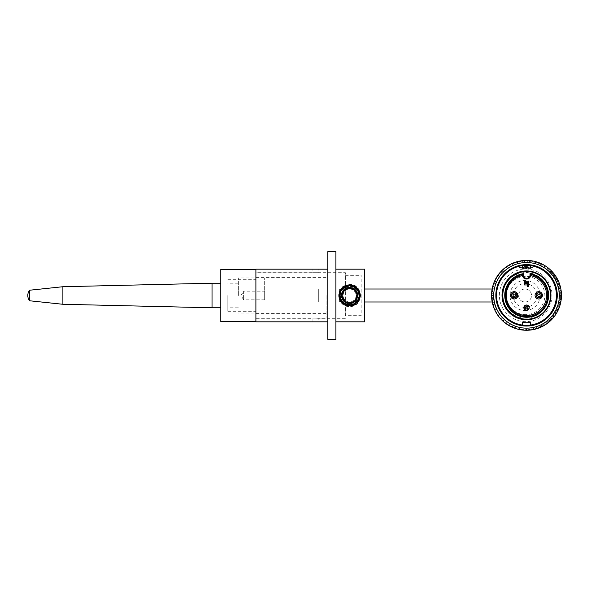 <?xml version="1.0" encoding="UTF-8"?>
<svg xmlns="http://www.w3.org/2000/svg" width="591" height="591" viewBox="0 0 591 591"><rect width="100%" height="100%" fill="white"/><g stroke="black" fill="none" stroke-linecap="round" stroke-linejoin="round"><path stroke-width="0.44" stroke-dasharray="2.96 2.22" d="M220.798 321.644L220.798 269.356M255.896 295.5L255.896 321.644L255.896 295.5M326.077 295.5L326.077 318.135L326.077 295.5M227.816 295.5L227.816 311.294L227.816 295.5M220.798 295.5L220.798 307.785L220.798 295.5M525.044 289.006A6.494 6.494 0 0 0 519.423 298.743A6.494 6.494 0 0 0 530.666 298.743A6.494 6.494 0 0 0 525.044 289.006A6.494 6.494 0 0 0 518.551 295.5A6.494 6.494 0 0 0 525.044 301.994A6.494 6.494 0 0 0 531.538 295.5A6.494 6.494 0 0 0 525.044 289.006L503.665 289.006M318.704 289.006L318.704 301.994L318.704 289.006L349.584 289.006A6.494 6.494 0 0 1 356.077 295.5A6.494 6.494 0 0 1 349.584 301.994A6.494 6.494 0 0 1 343.098 295.5A6.494 6.494 0 0 1 349.584 289.006A6.494 6.494 0 0 1 356.077 295.5A6.494 6.494 0 0 1 349.584 301.994A6.494 6.494 0 0 1 343.098 295.5A6.494 6.494 0 0 1 349.584 289.006L364.677 289.006M491.963 289.006L503.539 289.006M526.411 319.731A24.386 24.386 90 0 0 550.797 295.337A24.386 24.386 90 0 0 526.411 270.951M530.652 275.605A20.175 20.175 90 0 0 530.445 275.561A4.034 4.034 -90 0 1 526.455 279.018M526.455 305.008A2.615 2.615 -90 0 1 529.063 307.623A2.615 2.615 -90 0 1 526.455 310.238M525.384 282.358L525.384 283.902M527.32 283.902L527.312 284.951L524.328 284.951M524.328 281.301L528.642 281.301L528.642 282.358M525.628 283.65L527.564 283.65M527.556 286.532L528.613 286.532L528.613 282.601L525.628 282.601M526.551 271.476L527.689 271.498L526.647 271.476L526.559 272.532L526.551 271.476M526.611 271.476A23.862 23.862 -90 0 1 550.413 295.337A23.862 23.862 -90 0 1 526.611 319.199M522.629 274.497L522.422 274.985M526.559 316.569A21.232 21.232 -90 0 1 522.422 274.497M530.445 275.561A7.971 5.644 -169.2 0 0 530.489 274.985L530.496 274.497M514.177 297.953A2.615 2.615 90 0 0 516.793 295.337A2.615 2.615 90 0 0 514.177 292.722M538.741 297.953A2.615 2.615 90 0 0 541.356 295.337A2.615 2.615 90 0 0 538.741 292.722M526.522 325.346L526.544 325.346A30.001 30.001 90 0 1 522.488 325.072L522.429 325.072A30.001 30.001 90 0 0 530.496 325.072L530.563 325.072M530.563 325.057A30.001 30.001 -90 0 1 526.411 325.346L526.463 325.346M526.411 325.346A30.001 30.001 -90 0 1 496.41 295.337A30.001 30.001 -90 0 1 530.563 265.625L530.496 268.27M526.411 265.337L526.463 265.337A30.001 30.001 -90 0 0 522.429 265.61L522.488 265.61A30.001 30.001 -90 0 1 526.537 265.337L526.522 265.337M526.463 265.337A30.001 30.001 -90 0 1 530.496 265.61M526.478 330.258A34.913 34.913 90 0 0 561.369 296.645A34.913 34.913 90 0 0 529.093 260.52L528.79 260.52A34.913 34.913 -90 0 0 526.175 260.424M528.79 260.52L528.812 260.557A131.956 0.635 -42.3 0 0 527.756 261.51A130.53 0.687 47.7 0 1 526.98 260.661A130.53 0.657 -45 0 0 526.16 261.473A130.53 0.657 45 0 1 525.347 260.661A130.53 0.687 -47.7 0 0 524.564 261.51A131.956 0.635 42.3 0 1 523.515 260.557L523.53 260.557A131.956 0.731 129 0 0 522.614 261.658A131.239 0.591 -141 0 1 521.624 260.853A131.239 0.754 126 0 0 520.863 261.894A131.239 0.547 -144 0 1 519.821 261.133A131.239 0.783 123 0 0 519.12 262.212A131.239 0.51 -147 0 1 518.041 261.517A131.239 0.813 120 0 0 517.391 262.633A131.239 0.465 -150 0 1 516.283 261.983A131.239 0.835 117 0 0 515.692 263.135A131.239 0.421 -153 0 1 514.554 262.552A131.239 0.857 114 0 0 514.022 263.726A131.239 0.377 -156 0 1 512.855 263.202A131.239 0.872 111 0 0 512.382 264.406L511.185 263.941A131.239 0.886 108 0 0 510.787 265.167L509.568 264.768A131.239 0.901 105 0 0 509.228 266.009L507.987 265.677A131.239 0.916 102 0 0 507.713 266.94L506.457 266.674A131.239 0.923 99 0 0 506.251 267.945L504.987 267.738A131.239 0.931 96 0 0 504.847 269.023L503.569 268.89A131.239 0.931 93 0 0 503.495 270.176L502.217 270.109A131.239 0.938 90 0 0 502.21 271.395L500.932 271.395A131.239 0.931 87 0 0 500.991 272.68L499.713 272.747A131.239 0.931 84 0 0 499.838 274.025L498.568 274.165A131.239 0.923 81 0 0 498.76 275.436L497.496 275.635A131.239 0.916 78 0 0 497.755 276.898L496.506 277.164A131.239 0.901 75 0 0 496.832 278.405L495.59 278.738A131.239 0.886 72 0 0 495.982 279.964L494.77 280.363A131.239 0.872 69 0 0 495.221 281.567L494.024 282.025A131.239 0.857 66 0 0 494.541 283.2A131.239 0.377 156 0 0 493.374 283.724A131.239 0.835 63 0 0 493.95 284.877A131.239 0.421 153 0 0 492.813 285.46M528.812 260.557A131.956 0.731 -129 0 0 529.699 261.658A131.239 0.591 141 0 1 530.703 260.853A131.239 0.754 -126 0 0 531.457 261.894A131.239 0.547 144 0 1 532.506 261.133A131.239 0.783 -123 0 0 533.2 262.212A131.239 0.51 147 0 1 534.286 261.517A131.239 0.813 -120 0 0 534.921 262.633A131.239 0.465 150 0 1 536.044 261.983A131.239 0.835 -117 0 0 536.621 263.135A131.239 0.421 153 0 1 537.773 262.552A131.239 0.857 -114 0 0 538.29 263.726A131.239 0.377 156 0 1 539.472 263.202A131.239 0.872 -111 0 0 539.93 264.406L541.142 263.941A131.239 0.886 -108 0 0 541.533 265.167L542.76 264.768A131.239 0.901 -105 0 0 543.092 266.009L544.341 265.677A131.239 0.916 -102 0 0 544.599 266.94L545.87 266.674A131.239 0.923 -99 0 0 546.062 267.945L547.34 267.738A131.239 0.931 -96 0 0 547.465 269.023L548.758 268.89A131.239 0.931 -93 0 0 548.817 270.176L550.11 270.109A131.239 0.938 -90 0 0 550.103 271.395L551.396 271.395A131.239 0.931 -87 0 0 551.322 272.68L552.615 272.747A131.239 0.931 -84 0 0 552.474 274.025L553.76 274.165A131.239 0.923 -81 0 0 553.553 275.436L554.831 275.635A131.239 0.916 -78 0 0 554.557 276.898L555.821 277.164A131.239 0.901 -75 0 0 555.481 278.405L556.737 278.738A131.239 0.886 -72 0 0 556.33 279.964L557.557 280.363A131.239 0.872 -69 0 0 557.091 281.567L558.303 282.025A131.239 0.857 -66 0 0 557.771 283.2A131.239 0.377 -156 0 0 558.953 283.724A131.239 0.835 -63 0 0 558.362 284.877A131.239 0.421 -153 0 0 559.514 285.46A131.239 0.813 -60 0 0 558.864 286.576A131.239 0.465 -150 0 0 559.987 287.219A131.239 0.783 -57 0 0 559.278 288.297A131.239 0.51 -147 0 0 560.364 288.999A131.239 0.754 -54 0 0 559.603 290.041A131.239 0.547 -144 0 0 560.652 290.802A131.239 0.724 -51 0 0 559.832 291.799A131.239 0.591 -141 0 0 560.844 292.611A131.239 0.694 -48 0 0 559.972 293.564A131.239 0.628 -138 0 0 560.94 294.429A131.239 0.665 -45 0 0 560.017 295.337A131.239 0.665 -135 0 0 560.94 296.246A131.239 0.628 -42 0 0 559.972 297.11A131.239 0.694 -132 0 0 560.844 298.071A131.239 0.591 -39 0 0 559.832 298.876A131.239 0.724 -129 0 0 560.652 299.881A131.239 0.547 -36 0 0 559.603 300.634A131.239 0.754 -126 0 0 560.364 301.676A131.239 0.51 -33 0 0 559.278 302.378A131.239 0.783 -123 0 0 559.987 303.456A131.239 0.465 -30 0 0 558.864 304.106A131.239 0.813 -120 0 0 559.514 305.222A131.239 0.421 -27 0 0 558.362 305.806A131.239 0.835 -117 0 0 558.953 306.951A131.239 0.377 -24 0 0 557.771 307.475A131.239 0.857 -114 0 0 558.303 308.65L557.091 309.115A131.239 0.872 -111 0 0 557.557 310.312L556.33 310.711A131.239 0.886 -108 0 0 556.737 311.937L555.481 312.27A131.239 0.901 -105 0 0 555.821 313.518L554.557 313.784A131.239 0.916 -102 0 0 554.831 315.04L553.553 315.247A131.239 0.923 -99 0 0 553.76 316.517L552.474 316.65A131.239 0.931 -96 0 0 552.615 317.928L551.322 317.995A131.239 0.931 -93 0 0 551.396 319.288L550.103 319.288A131.239 0.938 -90 0 0 550.11 320.573L548.817 320.507A131.239 0.931 -87 0 0 548.758 321.792L547.465 321.659A131.239 0.931 -84 0 0 547.34 322.937L546.062 322.738A131.239 0.923 -81 0 0 545.87 324.008L544.599 323.742A131.239 0.916 -78 0 0 544.341 324.998L543.085 324.666A131.239 0.901 -75 0 0 542.76 325.907L541.533 325.515A131.239 0.886 -72 0 0 541.142 326.734L539.93 326.276A131.239 0.872 -69 0 0 539.472 327.48A131.239 0.377 24 0 1 538.29 326.956A131.239 0.857 -66 0 0 537.773 328.131A131.239 0.421 27 0 1 536.621 327.547A131.239 0.835 -63 0 0 536.044 328.692A131.239 0.465 30 0 1 534.921 328.049A131.239 0.813 -60 0 0 534.286 329.165A131.239 0.51 33 0 1 533.2 328.463A131.239 0.783 -57 0 0 532.506 329.542A131.239 0.547 36 0 1 531.457 328.788A131.239 0.754 -54 0 0 530.703 329.83A131.239 0.591 39 0 1 529.699 329.017A131.239 0.724 -51 0 0 528.893 330.014A131.239 0.628 42 0 1 527.933 329.157A131.239 0.694 -48 0 0 527.076 330.11A131.239 0.665 45 0 1 526.16 329.202A131.239 0.665 -45 0 0 525.251 330.11A131.239 0.694 48 0 1 524.387 329.157A131.239 0.628 -42 0 0 523.434 330.014A131.239 0.724 51 0 1 522.614 329.017A131.239 0.591 -39 0 0 521.624 329.83A131.239 0.754 54 0 1 520.863 328.788A131.239 0.547 -36 0 0 519.821 329.542A131.239 0.783 57 0 1 519.12 328.463A131.239 0.51 -33 0 0 518.041 329.165A131.239 0.813 60 0 1 517.391 328.049A131.239 0.465 -30 0 0 516.283 328.692A131.239 0.835 63 0 1 515.692 327.547A131.239 0.421 -27 0 0 514.554 328.131A131.239 0.857 66 0 1 514.022 326.956A131.239 0.377 -24 0 0 512.855 327.48A131.239 0.872 69 0 1 512.382 326.276L511.185 326.734A131.239 0.886 72 0 1 510.787 325.508L509.568 325.907A131.239 0.901 75 0 1 509.228 324.666L507.987 324.998A131.239 0.916 78 0 1 507.713 323.742L506.457 324.008A131.239 0.923 81 0 1 506.251 322.738L504.987 322.937A131.239 0.931 84 0 1 504.847 321.659L503.569 321.792A131.239 0.931 87 0 1 503.495 320.507L502.217 320.573A131.239 0.938 90 0 1 502.21 319.288L500.932 319.288A131.239 0.931 93 0 1 500.991 317.995L499.713 317.928A131.239 0.931 96 0 1 499.838 316.65L498.568 316.517A131.239 0.923 99 0 1 498.76 315.247L497.496 315.04A131.239 0.916 102 0 1 497.755 313.784L496.506 313.518A131.239 0.901 105 0 1 496.832 312.27L495.59 311.937A131.239 0.886 108 0 1 495.982 310.711L494.77 310.312A131.239 0.872 111 0 1 495.221 309.115L494.024 308.65A131.239 0.857 114 0 1 494.541 307.475A131.239 0.377 24 0 1 493.374 306.951A131.239 0.835 117 0 1 493.95 305.806A131.239 0.421 27 0 1 492.813 305.222M526.153 328.153A32.808 32.808 -90 0 1 497.733 278.937A32.808 32.808 -90 0 1 554.565 278.937A32.808 32.808 -90 0 1 526.153 328.153M492.924 305.015A131.239 0.813 120 0 1 493.448 304.106A131.239 0.465 30 0 1 492.547 303.582M492.466 303.257A131.239 0.783 123 0 1 493.034 302.378A131.239 0.51 33 0 1 492.163 301.809M492.104 301.484A131.239 0.754 126 0 1 492.709 300.634A131.239 0.547 36 0 1 491.875 300.029M491.83 299.689A131.239 0.724 129 0 1 492.48 298.876A131.239 0.591 39 0 1 491.675 298.226M491.653 297.879A131.239 0.694 132 0 1 492.34 297.11A131.239 0.628 42 0 1 491.579 296.416M491.564 296.069A131.239 0.665 135 0 1 492.296 295.337A131.239 0.665 45 0 1 491.564 294.606M491.579 294.259A131.239 0.628 138 0 1 492.34 293.564A131.239 0.694 48 0 1 491.653 292.796M491.675 292.449A131.239 0.591 141 0 1 492.48 291.799A131.239 0.724 51 0 1 491.83 290.994M491.875 290.654A131.239 0.547 144 0 1 492.709 290.041A131.239 0.754 54 0 1 492.104 289.198M492.163 288.866A131.239 0.51 147 0 1 493.034 288.297A131.239 0.783 57 0 1 492.466 287.418M492.547 287.1A131.239 0.465 150 0 1 493.448 286.576A131.239 0.813 60 0 1 492.924 285.66M527.076 330.11L526.478 329.202L525.562 330.11L524.705 329.157L523.744 330.014L522.932 329.017L521.934 329.83L521.181 328.788L520.139 329.542L519.437 328.463L518.351 329.165L517.709 328.049L516.593 328.692L516.009 327.547L514.864 328.131L514.34 326.956L513.165 327.48L512.7 326.276L511.496 326.734L511.104 325.508L509.878 325.907L509.545 324.666L508.297 324.998L508.031 323.742L506.775 324.008L506.568 322.738L505.298 322.937L505.165 321.659L503.887 321.792L503.813 320.507L502.527 320.573L502.527 319.288L501.242 319.288L501.308 317.995L500.023 317.928L500.156 316.65L498.878 316.517L499.077 315.247L497.807 315.04L498.073 313.784L496.817 313.518L497.149 312.27L495.908 311.937L496.3 310.711L495.081 310.312L495.539 309.115L494.335 308.65L494.859 307.475L493.684 306.951L494.268 305.806L493.123 305.222L493.766 304.106L492.65 303.456L493.352 302.378L492.273 301.676L493.027 300.634L491.985 299.881L492.798 298.876L491.793 298.071L492.658 297.11L491.705 296.246L492.613 295.337L491.705 294.429L492.658 293.564L491.793 292.611L492.798 291.799L491.985 290.802L493.027 290.041L492.273 288.999L493.352 288.297L492.65 287.219L493.766 286.576L493.123 285.46L494.268 284.877L493.684 283.724L494.859 283.2L494.335 282.025L495.539 281.567L495.081 280.363L496.3 279.964L495.908 278.738L497.149 278.405L496.817 277.164L498.073 276.898L497.807 275.635L499.077 275.436L498.878 274.165L500.156 274.025L500.023 272.747L501.308 272.68L501.242 271.395L502.527 271.395L502.527 270.109L503.813 270.176L503.887 268.89L505.165 269.023L505.298 267.738L506.568 267.945L506.775 266.674L508.031 266.94L508.297 265.677L509.545 266.009L509.878 264.768L511.104 265.167L511.496 263.941L512.7 264.406L513.165 263.202L514.34 263.726L514.864 262.552L516.009 263.135L516.593 261.983L517.709 262.633L518.351 261.517L519.437 262.212L520.139 261.133L521.181 261.894L521.624 260.853M530.703 260.853L531.457 261.894M532.506 261.133L533.2 262.212M534.286 261.517L534.921 262.633M536.044 261.983L536.621 263.135M537.773 262.552L538.29 263.726M539.472 263.202L539.93 264.406M541.142 263.941L541.533 265.167M542.76 264.768L543.092 266.009M544.341 265.677L544.599 266.94M545.87 266.674L546.062 267.945M547.34 267.738L547.465 269.023M548.758 268.89L548.817 270.176M550.11 270.109L550.103 271.395M551.396 271.395L551.322 272.68M552.615 272.747L552.474 274.025M553.76 274.165L553.553 275.436M554.831 275.635L554.557 276.898M555.821 277.164L555.481 278.405M556.737 278.738L556.33 279.964M557.557 280.363L557.091 281.567M558.303 282.025L557.771 283.2M558.953 283.724L558.362 284.877M559.514 285.46L558.864 286.576M559.987 287.219L559.278 288.297M560.364 288.999L559.603 290.041M560.652 290.802L559.832 291.799M560.844 292.611L559.972 293.564M560.94 294.429L560.017 295.337M560.94 296.246L559.972 297.11M560.844 298.071L559.832 298.876M560.652 299.881L559.603 300.634M560.364 301.676L559.278 302.378M559.987 303.456L558.864 304.106M559.514 305.222L558.362 305.806M558.953 306.951L557.771 307.475M558.303 308.65L557.091 309.115M557.557 310.312L556.33 310.711M556.737 311.937L555.481 312.27M555.821 313.518L554.557 313.784M554.831 315.04L553.553 315.247M553.76 316.517L552.474 316.65M552.615 317.928L551.322 317.995M551.396 319.288L550.103 319.288M550.11 320.573L548.817 320.507M548.758 321.792L547.465 321.659M547.34 322.937L546.062 322.738M545.87 324.008L544.599 323.742M544.341 324.998L543.085 324.666M542.76 325.907L541.533 325.515M541.142 326.734L539.93 326.276M539.472 327.48L538.29 326.956M537.773 328.131L536.621 327.547M536.044 328.692L534.921 328.049M534.286 329.165L533.2 328.463M532.506 329.542L531.457 328.788M530.703 329.83L529.699 329.017M528.893 330.014L527.933 329.157M527.556 265.514A0.702 0.702 -90 0 1 527.992 265.662L524.313 265.662A0.702 0.702 -90 0 1 524.749 265.514L527.556 265.514L524.749 265.514M526.463 267.967L526.522 267.967A27.371 27.371 90 0 0 522.429 268.27M526.463 322.708L526.522 322.708A27.371 27.371 -90 0 1 522.429 322.413M530.496 325.072L530.496 322.413M521.934 260.853L522.932 261.658L523.855 260.52M528.243 329.157L527.386 330.11M530.016 329.017L529.204 330.014M531.774 328.788L531.014 329.83M533.518 328.463L532.816 329.542M535.239 328.049L534.596 329.165M536.938 327.547L536.355 328.692M538.608 326.956L538.083 328.131M540.248 326.276L539.79 327.48M541.851 325.515L541.452 326.734M543.402 324.666L543.07 325.907M544.917 323.742L544.651 324.998M546.38 322.738L546.18 324.008M547.783 321.659L547.65 322.937M549.135 320.507L549.069 321.792M550.42 319.288L550.42 320.573M551.639 317.995L551.706 319.288M552.792 316.65L552.925 317.928M553.87 315.247L554.07 316.517M554.875 313.784L555.141 315.04M555.799 312.27L556.131 313.518M556.648 310.711L557.047 311.937M557.409 309.115L557.874 310.312M558.089 307.475L558.613 308.65M558.68 305.806L559.263 306.951M559.182 304.106L559.825 305.222M559.596 302.378L560.298 303.456M559.921 300.634L560.674 301.676M560.15 298.876L560.962 299.881M560.29 297.11L561.154 298.071M560.334 295.337L561.251 296.246M560.29 293.564L561.251 294.429M560.15 291.799L561.154 292.611M559.921 290.041L560.962 290.802M559.596 288.297L560.674 288.999M559.182 286.576L560.298 287.219M558.68 284.877L559.825 285.46M558.089 283.2L559.263 283.724M557.409 281.567L558.613 282.025M556.648 279.964L557.874 280.363M555.799 278.405L557.047 278.738M554.875 276.898L556.131 277.164M553.87 275.436L555.141 275.635M552.792 274.025L554.07 274.165M551.639 272.68L552.925 272.747M550.42 271.395L551.706 271.395M549.135 270.176L550.42 270.109M547.783 269.023L549.069 268.89M546.38 267.945L547.65 267.738M544.917 266.94L546.18 266.674M543.402 266.009L544.651 265.677M541.851 265.167L543.07 264.768M540.248 264.406L541.452 263.941M538.608 263.726L539.79 263.202M536.938 263.135L538.083 262.552M535.239 262.633L536.355 261.983M533.518 262.212L534.596 261.517M531.774 261.894L532.816 261.133M529.093 260.52L530.016 261.658L531.014 260.853M523.537 260.55L524.564 261.51M528.819 260.557L527.77 261.51L526.995 260.661L526.175 261.473L525.355 260.661L524.579 261.51M525.702 321.659A26.322 26.322 -90 0 1 499.395 296.15A26.322 26.322 -90 0 1 524.069 269.068A26.322 26.322 -90 0 1 552.009 294.525A26.322 26.322 -90 0 1 525.702 321.659M525.665 318.15A22.813 22.813 -90 0 1 505.911 283.931A22.813 22.813 -90 0 1 545.412 283.931A22.813 22.813 -90 0 1 525.665 318.15M525.665 314.656A19.156 19.156 -90 0 1 509.073 285.918A19.156 19.156 -90 0 1 542.257 285.918A19.156 19.156 -90 0 1 525.665 314.656M527.992 265.662L528.155 266.423L523.944 266.216L524.313 265.662M523.944 266.216L524.645 265.514A0.702 0.702 90 0 0 523.944 266.216L524.254 266.46M521.255 267.265L524.232 266.837L530.711 267.265L532.617 267.915L524.18 267.531L519.282 267.922L521.255 267.265L519.282 267.265L532.617 267.265L521.255 267.265M523.944 266.423L528.155 266.423M525.901 266.918L532.269 266.918L525.901 266.918M526.611 267.871L526.633 268.669L525.229 268.669L525.207 267.871L526.611 267.871L526.611 266.918L525.207 266.918L525.207 267.871M527.556 266.918L531.56 266.918L531.56 267.871L528.583 268.669L531.568 267.871L531.568 266.918L526.662 266.918L527.556 266.918L527.556 268.669L527.564 266.918M526.67 268.669L526.692 267.871L525.288 267.871L525.266 268.669L526.67 268.669L526.64 266.918L526.662 268.669L525.259 268.669L525.259 266.918L524.35 266.918L524.195 268.669L524.335 266.918L525.236 266.918L525.236 268.669L526.633 268.669M524.335 268.669L520.339 267.871L524.35 268.669M520.339 267.871L520.339 266.918L520.331 267.871M525.96 269.023L524.195 269.023L525.96 269.023M526.611 266.918L526.692 267.871M525.207 266.918L525.288 267.871M526.692 266.918L525.288 266.918M345.196 286.908L345.757 288.002L345.196 286.908M255.896 272.687L255.896 318.313L255.896 272.687L312.92 272.687L312.92 269.178L318.18 269.178L318.18 272.687L312.92 272.687L345.373 272.687L345.373 305.717C336.434 302.703 336.434 288.297 345.373 285.283C334.373 289.043 337.867 307.261 349.584 306.552C363.842 307.254 363.842 283.746 349.584 284.448L345.373 285.283C354.083 283.318 359.173 286.724 360.643 295.5C359.173 304.276 354.083 307.682 345.373 305.717L345.373 315.675L361.167 315.675L361.167 275.325L361.167 315.675M315.55 318.157L318.18 318.313L315.55 318.157M345.373 318.313L318.18 318.313L318.18 321.822L312.92 321.822L312.92 318.313L255.896 318.313M345.373 315.675L345.373 272.687M255.896 321.822L255.896 269.178M327.828 321.822L327.828 269.178L327.828 321.822M327.828 339.367L327.828 251.633M335.902 339.367L335.902 251.633M335.902 321.822L335.902 269.178L335.902 321.822M364.677 321.822L364.677 269.178M264.665 299.814L243.61 299.814L241.017 295.5L243.61 291.186L243.61 299.814L243.61 291.186L264.665 291.186L264.665 299.814L264.665 291.186M264.665 295.5L264.665 277.955L264.665 295.5M238.343 295.5L238.343 277.955L238.343 295.5M212.029 283.215L212.029 307.785M62.89 286.724L62.89 304.276M29.55 290.233L29.55 300.767M526.64 272.532L526.64 272.532A1.056 1.056 90 0 0 527.689 271.498A1.056 1.056 0 0 1 526.64 272.532A1.056 1.056 90 0 1 525.584 271.498M526.559 272.532L526.559 272.532A1.056 1.056 -90 0 1 525.502 271.505A1.056 1.056 0 0 0 526.559 272.532A1.056 1.056 -90 0 0 527.608 271.498M339.589 289.006L339.589 301.994L339.589 289.006M527.453 265.514A0.702 0.702 -90 0 1 528.155 266.216M525.022 307.401A11.901 11.901 -90 0 1 514.717 289.546A11.901 11.901 -90 0 1 535.335 289.546A11.901 11.901 -90 0 1 525.022 307.401M525.044 310.556A15.056 15.056 90 0 0 538.083 287.972A15.056 15.056 90 0 0 512.005 287.972A15.056 15.056 90 0 0 525.044 310.556M255.896 318.135L326.077 318.135M255.896 272.865L326.077 272.865M255.896 313.4L326.077 313.4M255.896 277.6L326.077 277.6M227.816 311.294L255.896 311.294M227.816 279.706L255.896 279.706M238.343 307.785L227.816 307.785M238.343 283.215L227.816 283.215M318.704 301.994L364.677 301.994M492.2 301.994L503.635 301.994M503.754 301.994L525.044 301.994M519.282 267.922L519.629 266.918M532.617 267.915L532.269 266.918M345.757 288.002L341.206 294.695L344.317 302.067L352.184 303.508L357.74 297.613L355.9 289.93L348.587 287.137L342.145 291.562L342.145 299.445L350.071 303.907L357.341 298.795L355.974 290.011L347.235 287.418L341.251 294.288L344.789 302.422L353.691 302.851L357.983 294.828L352.99 287.795L344.553 288.748L341.236 296.564L346.518 303.338L355.088 301.875L357.836 293.801L352.11 287.462L343.696 289.509L341.487 297.805L347.597 303.685L355.701 301.292L357.599 292.907L350.02 287.086L341.879 292.109L342.056 299.275L347.626 303.685L354.578 302.282L357.991 295.995L354.726 288.829L347.057 287.47L341.546 292.981L342.987 300.708L351.357 303.737L357.703 297.753L355.339 289.346L346.592 287.625L356.454 290.617L350.012 287.1L343.275 289.908L341.303 296.933L345.572 302.902L355.161 301.809L357.533 292.708L349.975 287.086L341.82 292.257L343.386 301.196L351.94 303.589L357.873 297L354.445 288.622L344.996 288.438L341.273 296.852L347.508 303.663L356.395 300.457L357.097 291.703L349.85 287.078L342.307 291.274L342.492 300.036L347.796 303.722L354.127 302.592L357.806 297.325L356.691 290.971L348.971 287.093L341.975 291.902L342.714 300.361L350.581 303.863L357.784 297.413L354.437 288.615L345.033 288.415L341.376 297.354L346.178 303.19L353.677 302.873L357.917 296.682L355.523 289.509L348.742 287.123L342.625 290.765L341.495 297.798L346.193 303.205L355.856 301.129L356.883 291.297L349.998 287.086L342.787 290.528L341.701 298.448L347.804 303.73L355.509 301.484L357.851 293.897L352.901 287.751L344.885 288.504L342.012 299.179L352.162 303.515L344.501 302.215L351.719 303.634L357.282 298.935L357.067 291.651L351.209 287.241L343.977 289.221L341.192 296.076L344.893 302.496L352.317 303.464L357.976 296.202L353.817 288.216L344.797 288.578L341.251 296.682L346.4 303.294L354.726 302.171L357.924 294.296L353.255 287.928L345.454 288.149L341.214 294.71L344.228 301.994L352.797 303.279L357.954 296.483L354.526 288.674L345.912 287.92L341.17 295.293L345.403 302.806L354.031 302.658L357.991 294.843L354.216 288.474L346.924 287.499L341.672 292.663L342.492 300.029L350.271 303.892L357.252 299.002L356.358 290.499L348.35 287.167L342.182 291.511L341.916 298.987L347.715 303.7L355.036 301.92L357.932 294.377L353.278 287.935L345.307 288.245L341.17 295.197L343.918 301.728L353.337 303.043L357.998 295.079L352.583 287.625L343.334 289.849L352.775 287.706L345.299 288.253L341.221 294.495L343.681 301.499L350.818 303.833L356.528 300.265L357.814 293.697L353.876 288.26L347.183 287.425L341.288 294.052L344.405 302.134L353.012 303.198L357.998 295.869L356.018 290.063L350.648 287.145L344.708 288.637L341.362 293.786L345.174 302.673L354.844 302.075L357.895 296.845L356.668 290.935L351.785 287.381L345.757 288.002M344.642 285.815L339.493 291.452L339.308 299.068L344.161 304.926L351.675 306.175L358.626 301.55L360.266 293.424L355.701 286.509L347.508 284.81L356.587 287.174L345.521 285.409L338.791 294.155L343.164 304.276L354.356 305.274L360.392 296.785L356.668 287.233L346.622 285.039L339.182 292.323L341.295 302.54L350.891 306.301L359.298 300.398L358.959 289.982L349.754 284.618L340.482 289.553L339.685 300.014L348.291 306.301L356.772 303.656L360.473 295.633L356.971 287.529L348.572 284.67L339.53 291.356L341.096 302.304L351.431 306.219L359.934 298.861L357.814 288.386L347.973 284.744L339.611 291.149L340.712 301.75L351.985 306.108L360.251 297.665L355.952 286.672L343.888 286.236L338.724 296.039L344.671 305.2L355.553 304.601L360.429 294.643L355.937 286.672L347.02 284.928L339.884 290.58L339.559 299.718L343.91 304.779L350.389 306.352L359.993 298.691L356.336 286.967L350.079 284.633L343.689 286.362L338.709 295.707L343.932 304.793L354.349 305.288L360.414 296.601L351.97 306.116L360 298.647L357.621 288.164L347.397 284.847L339.234 292.153L339.448 299.43L344.184 304.949L351.327 306.234L357.718 302.725L359.853 291.888L351.601 284.81L341.376 288.364L339.367 299.231L345.27 305.473L353.824 305.532L359.756 299.349L359.372 290.75L354.179 285.63L346.91 284.965L340.867 288.992L338.717 295.98L345.883 305.732L357.629 302.828L360.022 292.412L352.605 285.061L342.329 287.389L338.916 297.502L343.231 286.694L338.887 297.436L346.474 305.924L357.489 302.976L359.742 291.592L350.123 284.64L339.995 290.351L340.822 301.949L351.911 306.123L359.779 299.305L358.397 289.125L349.126 284.626L340.224 289.989L338.983 297.901L343.504 304.52L351.32 306.234L358.212 302.127L360.215 293.188L354.696 285.896L344.206 286.037L338.739 294.813L343.105 304.239L353.507 305.65L360.355 297.066L356.395 287.012L345.661 285.357L338.82 293.934L343.918 304.786L355.679 304.505L360.318 293.749L352.184 284.936L340.49 289.531L340.719 301.816L352.273 306.042L360.429 296.387L355.9 286.642L345.38 285.468L338.842 293.793L342.632 303.863L355.147 304.83L360.259 293.387L351.305 284.759L340.106 290.166L340.379 301.299L350.057 306.374L359.262 300.457L358.56 289.354L351.675 284.832L343.63 286.391L338.983 293.129L340.35 301.247L351.49 306.212L360.148 298.123L356.225 286.879L344.058 286.133L339.042 292.855L340.268 301.129L347.013 306.064L355.302 304.757L360.466 295.234L355.021 286.088L344.346 285.963L338.709 295.197L342.366 303.619L351.069 306.293L358.737 301.366L359.978 292.279L355.198 286.17L347.604 284.818L341 288.807L338.732 296.217L346.525 305.939L358.331 301.979L359.646 291.356L351.438 284.773L341.487 288.253L339.182 298.677L346.703 305.99L356.757 303.678L360.37 294.022L354.105 285.601L344.871 285.697L339.049 292.796L340.712 301.779L348.779 306.36L359.151 300.679L358.368 289.073L347.523 284.818L339.012 293.04L344.642 285.815M345.373 275.325L361.167 275.325M264.665 277.955L238.343 277.955M264.665 313.045L238.343 313.045"/><path stroke-width="0.89" d="M255.896 269.356L220.798 269.356L220.798 321.644L255.896 321.644M364.677 289.006L491.963 289.006A131.239 0.51 147 0 1 492.163 288.866M526.544 319.731A24.386 24.386 -90 0 1 502.158 295.337A24.386 24.386 -90 0 1 526.544 270.951A24.386 24.386 -90 0 1 550.938 295.337A24.386 24.386 -90 0 1 526.544 319.731L526.411 319.731A24.386 24.386 90 0 1 502.025 295.337A24.386 24.386 90 0 1 526.411 270.951L526.544 270.951M523.338 273.663L523.338 274.985A3.332 3.332 90 0 0 526.67 278.317A3.332 3.332 90 0 0 530.001 274.985L530.703 274.985L530.001 273.663A21.933 21.933 -90 0 1 545.079 307.254A21.933 21.933 -90 0 1 508.26 307.254A21.933 21.933 -90 0 1 523.338 273.663L522.629 274.497A21.232 21.232 90 0 0 526.662 316.569A21.232 21.232 90 0 0 530.703 274.497L530.703 274.985A4.034 4.034 -90 0 1 526.662 279.018L526.455 279.018A4.034 4.034 -90 0 1 522.459 275.561A20.175 20.175 90 0 0 509.649 306.507A20.175 20.175 90 0 0 543.136 306.685A20.175 20.175 90 0 0 530.652 275.605M526.455 310.238A2.615 2.615 -90 0 1 523.84 307.623A2.615 2.615 -90 0 1 526.455 305.008L526.611 305.008A2.615 2.615 -90 0 1 529.226 307.623A2.615 2.615 -90 0 1 526.611 310.238A2.615 2.615 -90 0 1 523.995 307.623A2.615 2.615 -90 0 1 526.611 305.008C529.979 306.751 529.979 308.495 526.611 310.238L526.455 310.238M525.384 283.902L527.312 283.902L527.32 284.951L524.335 284.951L524.328 281.301L528.649 281.301L528.649 282.358L525.384 282.358L525.384 283.902L527.32 283.902M514.17 291.673A3.664 3.664 90 0 0 510.506 295.337A3.664 3.664 90 0 0 514.17 299.009A3.664 3.664 90 0 0 517.834 295.337A3.664 3.664 90 0 0 514.17 291.673M538.733 291.673A3.664 3.664 -90 0 1 542.398 295.337A3.664 3.664 -90 0 1 538.733 299.009A3.664 3.664 -90 0 1 535.069 295.337A3.664 3.664 -90 0 1 538.733 291.673M527.556 283.65L527.556 286.532L528.613 286.532L528.613 282.601L525.635 282.601L525.628 283.65L527.564 283.65L527.564 286.532M526.611 319.199A23.862 23.862 -90 0 1 502.69 295.337A23.862 23.862 -90 0 1 526.551 271.476L526.611 271.476A23.862 23.862 -90 0 0 526.551 271.476L525.502 271.498A1.056 1.056 -90 0 1 525.502 271.498A1.056 1.056 0 0 0 525.502 271.505L526.647 271.476M526.551 319.199L526.67 319.199A23.862 23.862 -90 0 1 506.007 283.407A23.862 23.862 -90 0 1 547.332 283.407A23.862 23.862 -90 0 1 526.67 319.199M530.703 274.534A21.232 21.232 -90 0 1 526.559 316.569M522.422 274.497L522.422 274.985A7.971 5.629 168.4 0 0 522.459 275.561M514.177 292.722A2.615 2.615 90 0 0 511.562 295.337A2.615 2.615 90 0 0 514.177 297.953L514.325 297.953A2.615 2.615 -90 0 1 511.71 295.337A2.615 2.615 -90 0 1 514.325 292.722A2.615 2.615 -90 0 1 516.94 295.337A2.615 2.615 -90 0 1 514.325 297.953C517.701 296.209 517.701 294.466 514.325 292.722L514.177 292.722M538.741 292.722A2.615 2.615 90 0 0 536.126 295.337A2.615 2.615 90 0 0 538.741 297.953L538.889 297.953A2.615 2.615 -90 0 1 536.273 295.337A2.615 2.615 -90 0 1 538.889 292.722A2.615 2.615 -90 0 1 541.504 295.337A2.615 2.615 -90 0 1 538.889 297.953C542.265 296.209 542.265 294.466 538.889 292.722L538.741 292.722M525.635 282.601L525.635 283.65M524.335 284.951L524.335 281.301M528.649 282.358L525.384 282.358M526.544 325.346A30.001 30.001 90 0 0 556.545 295.337A30.001 30.001 90 0 0 526.544 265.337A30.001 30.001 90 0 0 496.543 295.337A30.001 30.001 90 0 0 530.563 325.072L530.563 322.413A27.371 27.371 -90 0 1 522.488 322.413L522.488 325.065M526.537 265.337A30.001 30.001 -90 0 1 556.412 295.337A30.001 30.001 -90 0 1 530.563 325.057M526.537 260.424A34.913 34.913 -90 0 1 561.45 295.337A34.913 34.913 -90 0 1 526.537 330.258A34.913 34.913 -90 0 1 491.616 295.337A34.913 34.913 -90 0 1 526.537 260.424L526.175 260.424A34.913 34.913 -90 0 0 523.56 260.52L523.537 260.55M526.537 330.258L526.478 330.258A34.913 34.913 90 0 1 491.586 296.645A34.913 34.913 90 0 1 523.855 260.52L523.56 260.52M526.551 262.53A32.808 32.808 90 0 0 498.132 311.745A32.808 32.808 90 0 0 554.964 311.745A32.808 32.808 90 0 0 526.551 262.53M526.551 264.635A30.702 30.702 -90 0 1 553.139 310.689A30.702 30.702 -90 0 1 499.956 310.689A30.702 30.702 -90 0 1 526.551 264.635M530.563 265.61L530.563 268.27A27.371 27.371 90 0 0 522.488 268.27L522.488 265.61M526.492 267.967A27.371 27.371 90 0 1 530.496 268.27L530.563 268.27M522.429 265.618L522.488 268.27M522.429 325.057L522.488 322.413M530.563 322.413L530.496 322.413A27.371 27.371 -90 0 1 526.492 322.708M327.828 269.178L255.896 269.178L255.896 321.822L327.828 321.822M327.828 251.633L327.828 339.367L335.902 339.367L335.902 251.633L327.828 251.633M335.902 321.822L364.677 321.822L364.677 269.178L335.902 269.178M220.798 307.785L212.029 307.785L212.029 283.215L220.798 283.215M62.89 286.724L29.55 290.233L29.55 300.767L62.89 304.276L62.89 286.724L212.029 283.215M530.001 274.985L530.001 273.663M530.703 274.985L530.703 274.985C530.459 277.438 529.115 278.782 526.662 279.018A4.034 4.034 -90 0 1 522.629 274.985L522.422 274.985M523.338 274.985L522.629 274.985L522.629 274.497M526.611 305.155A2.467 2.467 90 0 0 524.476 308.857A2.467 2.467 90 0 0 528.753 308.857A2.467 2.467 90 0 0 526.611 305.155M526.64 306.397A1.226 1.226 -90 0 1 527.704 308.236A1.226 1.226 -90 0 1 525.576 308.236A1.226 1.226 -90 0 1 526.64 306.397M538.918 294.111A1.226 1.226 -90 0 1 539.982 295.951A1.226 1.226 -90 0 1 537.862 295.951A1.226 1.226 -90 0 1 538.918 294.111M538.896 292.87A2.467 2.467 90 0 0 536.761 296.571A2.467 2.467 90 0 0 541.031 296.571A2.467 2.467 90 0 0 538.896 292.87M514.355 294.111A1.226 1.226 -90 0 1 515.418 295.951A1.226 1.226 -90 0 1 513.291 295.951A1.226 1.226 -90 0 1 514.355 294.111M514.333 292.87A2.467 2.467 90 0 0 512.198 296.571A2.467 2.467 90 0 0 516.468 296.571A2.467 2.467 90 0 0 514.333 292.87M364.677 301.994L492.2 301.994M62.89 304.276L212.029 307.785M29.55 290.24A8.776 8.776 0 0 0 29.55 300.76"/></g></svg>
